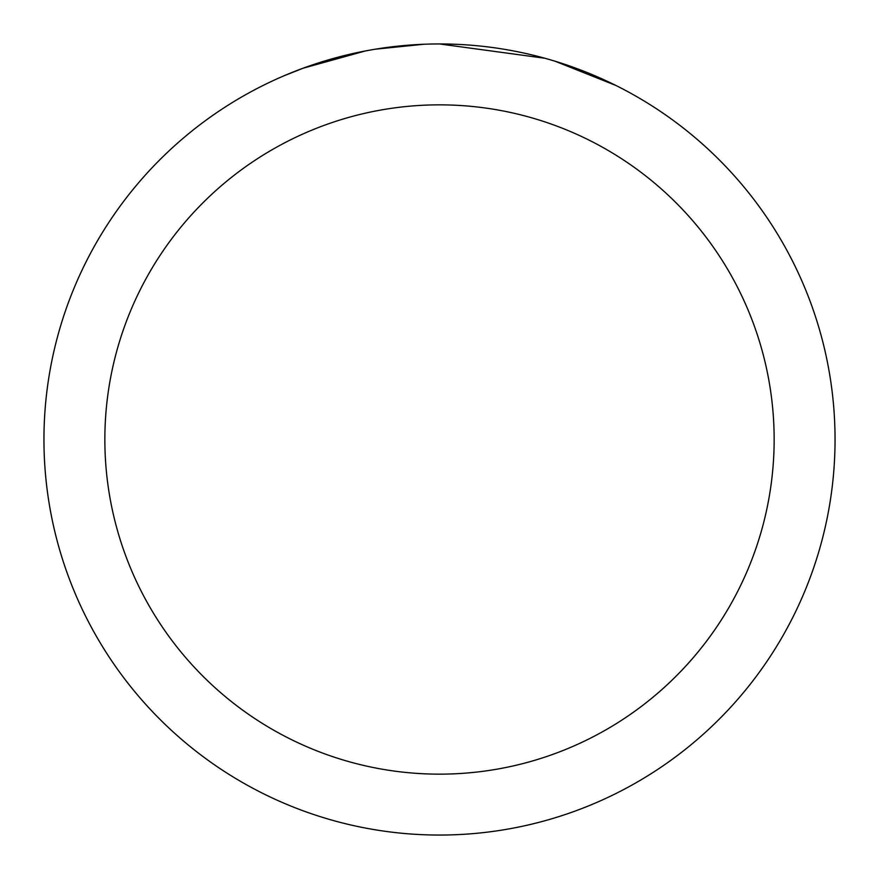<?xml version="1.0" encoding="UTF-8"?>
<svg xmlns="http://www.w3.org/2000/svg" width="879" height="879" viewBox="0 0 879 879"><rect width="100%" height="100%" fill="white"/><g stroke="black" fill="none" stroke-linecap="round" stroke-linejoin="round"><path stroke-width="1.32" d="M451.059 44.126L459.585 44.455M512.512 50.751L515.061 51.235M439.5 43.95A395.55 395.55 0 0 1 835.05 439.5A395.55 395.55 0 0 1 439.5 835.05A395.55 395.55 0 0 1 43.95 439.5A395.55 395.55 0 0 1 439.5 43.95L544.903 58.256M547.694 59.036L554.924 61.167L615.772 85.417M439.5 104.854A334.646 334.646 0 0 1 774.146 439.5A334.646 334.646 0 0 1 439.5 774.146A334.646 334.646 0 0 1 104.854 439.5A334.646 334.646 0 0 1 439.5 104.854M372.597 49.653L365.356 50.96L303.024 68.243L283.829 75.869M395.957 46.356L399.132 46.016M315.242 63.969L345.502 55.278M349.941 54.223L365.356 50.96M380.387 48.4L391.88 46.829M393.693 46.609L396.989 46.246M402.725 45.664L413.284 44.818M423.887 44.258L375.377 49.18"/></g></svg>
